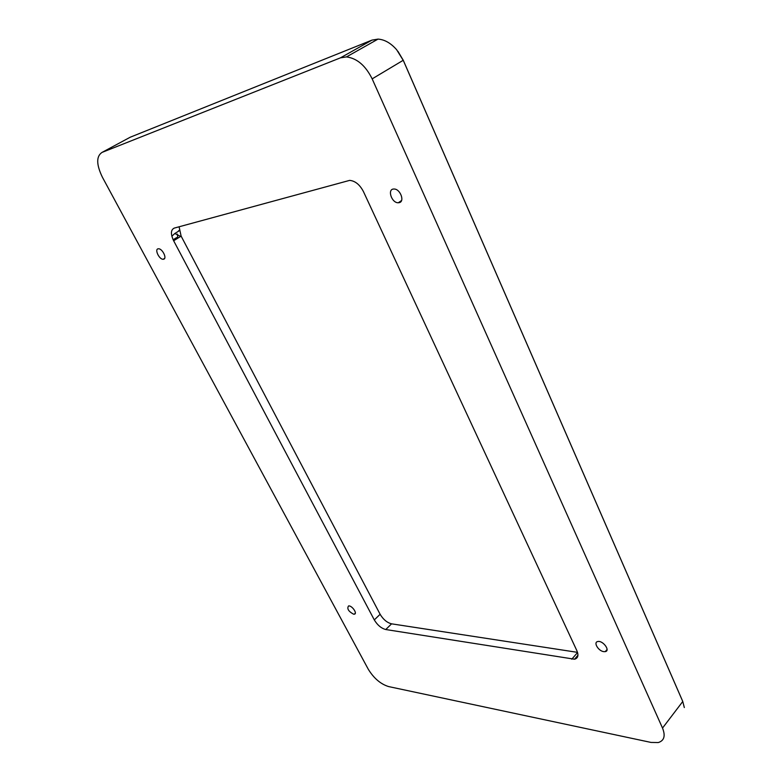 <?xml version="1.0" encoding="UTF-8"?>
<svg xmlns="http://www.w3.org/2000/svg" width="782" height="782" viewBox="0 0 782 782"><rect width="100%" height="100%" fill="white"/><g stroke="black" fill="none" stroke-linecap="round" stroke-linejoin="round"><path stroke-width="1.17" d="M179.098 226.78L181.131 236.135L380.12 614.281C383.239 619.481 387.051 622.668 391.567 623.831L577.517 652.354M179.117 230.387L177.817 231.658M177.25 234.043L177.866 237.855M682.559 700.985L403.258 60.263L397.95 51.358M374.568 41.065L374.05 41.251M371.988 40.107L340.463 57.839L102.022 152.412L130.232 137.212L371.988 40.107L378.029 39.11C384.617 39.55 390.834 43.098 396.67 49.755L403.326 60.497L682.764 701.493L684.318 707.554M171.854 236.232L174.845 233.486L180.642 236.438M175.197 238.481L176.634 237.591L178.149 237.982M163.604 259.213L163.213 259.262C159.088 259.614 154.093 248.647 158.472 248.793C162.353 248.441 167.348 258.627 163.604 259.213M603.802 651.65C598.357 651.074 593.069 642.178 597.8 641.533C602.912 640.243 610.703 650.829 605.239 651.631L603.802 651.65M399.182 202.655L398.312 202.763C391.547 203.125 386.934 188.716 393.962 189.029C400.188 188.677 405.115 201.648 399.182 202.655M353.601 614.193C348.469 611.426 346.788 608.67 348.537 605.952C351.861 605.18 357.882 613.831 354.285 614.202L353.601 614.193M385.77 629.53C381.264 628.347 377.442 625.141 374.304 619.921L173.643 240.758C170.525 234.062 170.711 229.849 174.22 228.109L349.652 180.378C355.214 180.916 359.808 184.66 363.444 191.6L576.901 650.761C578.807 655.404 578.025 658.219 574.545 659.216L385.77 629.53L391.567 623.831M682.236 700.203L682.764 701.493L662.52 728.071C665.629 735.862 664.221 740.691 658.288 742.548L651.025 742.431L388.625 686.576C380.59 684.084 373.786 678.258 368.214 669.128L102.393 177.211C96.294 164.582 96.176 156.322 102.022 152.412M662.52 728.071L372.164 78.865L403.258 60.263M340.463 57.839L346.465 56.91C357.012 58.288 365.575 65.61 372.164 78.865M380.12 614.281L374.304 619.921M181.131 236.135L173.643 240.758M577.566 652.511L571.779 659.216M174.845 233.486L179.195 230.817M163.213 259.262L164.631 258.373M173.135 239.751L176.634 237.591M605.239 651.631L607.067 649.471M398.312 202.763L401.547 200.534M354.285 614.202L355.302 613.225M577.937 655.277L574.545 659.216M346.465 56.91L378.029 39.11"/></g></svg>
